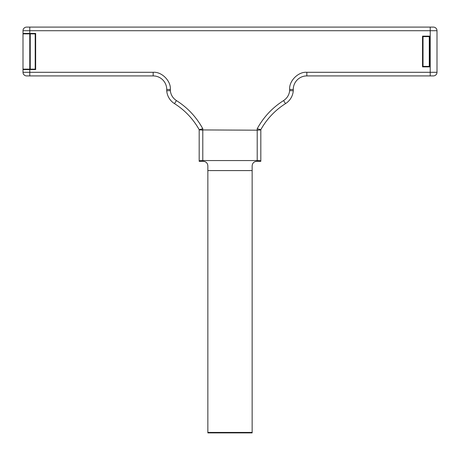 <?xml version="1.0" encoding="UTF-8"?>
<svg xmlns="http://www.w3.org/2000/svg" width="460" height="460" viewBox="0 0 460 460"><rect width="100%" height="100%" fill="white"/><g stroke="black" fill="none" stroke-linecap="round" stroke-linejoin="round"><path stroke-width="0.69" d="M257.249 130.186L199.18 129.921L199.18 160.954A3.617 0.402 -0 0 1 202.797 160.557L202.797 161.333L199.18 161.333L203.331 161.333C206.08 161.604 207.586 163.11 207.851 165.853L207.851 432.9L252.149 432.9L252.149 165.853C252.413 163.11 253.92 161.604 256.668 161.333L260.82 161.333L257.203 161.333L257.203 160.557A3.617 0.402 0 0 1 260.82 160.954L260.82 129.68L257.203 128.754L257.203 130.186L260.82 129.921M35.201 33.879L35.201 69.132L30.233 69.132L30.233 33.879L35.201 33.879M260.82 161.333L260.82 160.954L260.82 161.333M207.851 432.429L252.149 432.429M31.136 33.43L31.136 33.879M31.136 69.132L31.136 69.586M293.273 90.77A16.721 16.721 0 0 1 285.505 103.626A72.312 72.312 0 0 0 260.82 129.68A72.312 72.312 0 0 1 285.505 103.626A16.721 16.721 0 0 0 293.273 90.77L289.662 90.62L293.273 90.77L293.273 89.47A13.558 13.558 0 0 1 306.832 75.912L430.221 75.912L306.832 75.912L306.832 72.295C298.339 71.53 288.892 80.977 289.662 89.47L289.662 90.62C289.179 94.881 287.149 98.193 283.584 100.567C272.366 107.698 263.574 117.087 257.203 128.754M257.203 130.186L257.203 160.557L202.797 160.557L202.797 128.754L199.18 129.68L202.797 128.754C196.426 117.087 187.634 107.698 176.416 100.567C172.851 98.193 170.821 94.881 170.338 90.62L170.338 89.47C171.108 80.977 161.661 71.53 153.168 72.295L29.779 72.295L29.779 75.912L26.617 75.912A3.617 3.617 0 0 1 23 72.295L23 69.132L29.779 69.132L29.779 33.879L23 33.879L23 69.132L23 33.43L29.779 33.43L29.779 30.716L430.221 30.716L430.221 72.295L437 72.295A3.617 3.617 0 0 1 433.383 75.912L430.221 75.912L430.221 72.295L306.832 72.295M202.797 130.186L199.18 129.68A72.312 72.312 0 0 0 174.495 103.626A16.721 16.721 0 0 1 166.727 90.77L166.727 89.47L166.727 90.77L170.338 90.62M276.563 110.268L277.092 109.808M275.195 111.487C277.679 109.279 277.679 109.279 275.195 111.487M207.851 170.585L252.149 170.585M184.805 111.487C182.321 109.279 182.321 109.279 184.805 111.487M30.233 69.132L29.779 69.132M30.233 33.879L29.779 33.879M429.278 36.627L429.766 36.139L422.539 36.139L423.027 36.627L423.027 66.384L429.278 66.384L429.278 36.627L423.027 36.627M423.027 66.384L422.539 66.872L429.766 66.872L429.278 66.384M29.779 75.912L153.168 75.912A13.558 13.558 0 0 1 166.727 89.47L170.338 89.47M23 72.295L29.779 72.295L29.779 69.586L35.656 69.586L35.656 33.43L29.779 33.43M29.779 69.586L23 69.586M429.766 66.872L429.766 36.139M422.539 36.139L422.539 66.872M23 33.43L23 30.716A3.617 3.617 0 0 1 26.617 27.1L433.383 27.1A3.617 3.617 0 0 1 437 30.716L437 72.295M437 30.716L430.221 30.716L430.221 27.1L29.779 27.1L29.779 30.716L23 30.716M252.149 432.779L207.851 432.779M199.18 129.68A72.312 72.312 0 0 0 174.495 103.626A16.721 16.721 0 0 1 166.727 90.77M32.039 33.43L32.039 33.879M32.039 69.132L32.039 69.586M289.662 89.47L293.273 89.47A13.558 13.558 0 0 1 306.832 75.912M153.168 72.295L153.168 75.912A13.558 13.558 0 0 1 166.727 89.47M285.505 103.626L283.584 100.567M174.495 103.626L176.416 100.567"/></g></svg>
